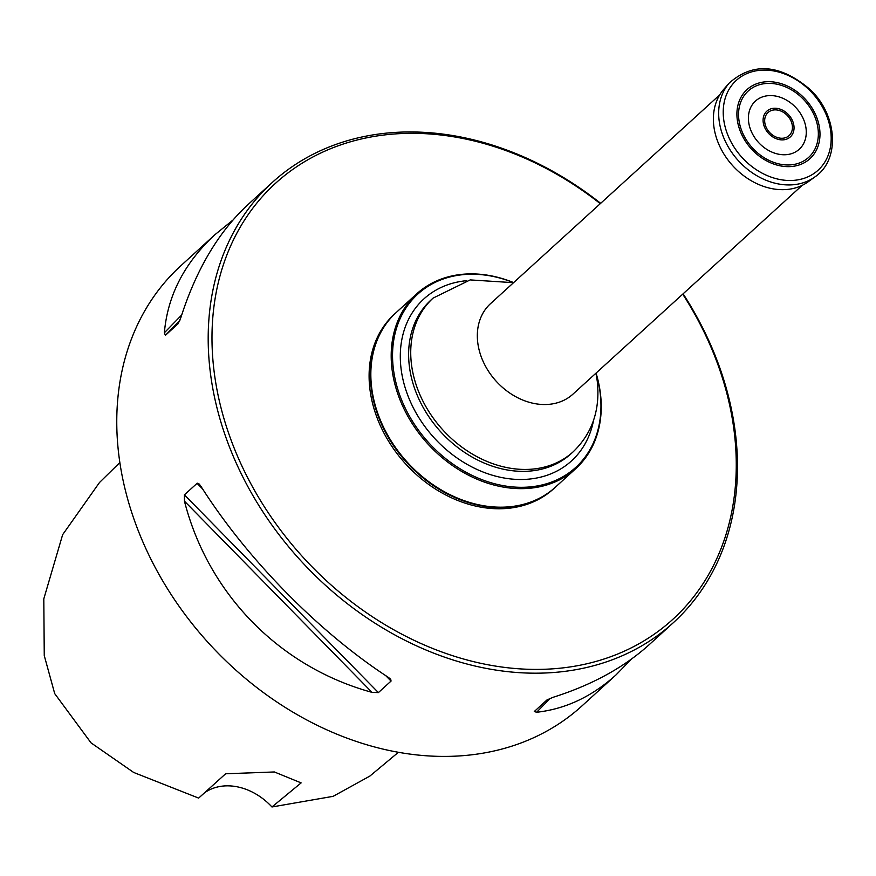 <?xml version="1.0" encoding="UTF-8"?>
<svg xmlns="http://www.w3.org/2000/svg" width="876" height="876" viewBox="0 0 876 876"><rect width="100%" height="100%" fill="white"/><g stroke="black" fill="none" stroke-linecap="round" stroke-linejoin="round"><path stroke-width="1.31" d="M596.063 373.099A118.161 92.725 -132.3 0 1 600.465 393.861A118.161 92.725 -132.3 0 1 575.784 468.616A118.161 92.725 -132.3 0 1 427.652 443.705A118.161 92.725 -132.3 0 1 416.637 293.909A118.161 92.725 -132.3 0 1 513.632 282.598M416.637 293.909L396.28 312.447A118.161 92.725 47.7 0 0 407.296 462.243A118.161 92.725 47.7 0 0 555.417 487.155L575.784 468.616M433.116 298.081A103.981 81.599 47.7 0 0 442.818 429.897A103.981 81.599 47.7 0 0 573.156 451.819L571.064 453.724A103.981 81.599 47.7 0 1 440.716 431.813A103.981 81.599 47.7 0 1 431.025 299.986L433.116 298.081L470.171 279.915L513.544 282.674A117.242 92.013 47.7 0 0 393.302 368.259A117.242 92.013 47.7 0 0 509.372 486.574A117.242 92.013 47.7 0 0 600.202 393.269A117.242 92.013 47.7 0 0 595.987 373.165M396.072 312.644A118.161 92.725 47.7 0 0 395.853 312.841A118.161 92.725 47.7 0 0 406.869 462.637A118.161 92.725 47.7 0 0 554.99 487.549A118.161 92.725 47.7 0 0 555.209 487.352M683.105 293.81A297.763 233.673 -132.3 0 1 735.544 434.332A297.763 233.673 -132.3 0 1 673.337 622.694A297.763 233.673 -132.3 0 1 300.074 559.928A297.763 233.673 -132.3 0 1 272.305 182.438A297.763 233.673 -132.3 0 1 600.662 203.32M682.722 294.161A294.927 231.45 -132.3 0 1 734.34 432.843A294.927 231.45 -132.3 0 1 451.479 655.325A294.927 231.45 -132.3 0 1 223.238 265.132A294.927 231.45 -132.3 0 1 600.29 203.67M232.819 220.172L215.047 234.593L180.916 265.68A297.763 233.673 47.7 0 0 118.709 454.053A297.763 233.673 47.7 0 0 304.509 718.736A297.763 233.673 47.7 0 0 581.949 705.936L616.08 674.848L631.388 659.124M378.399 692.598L391.057 681.068L390.729 679.294L388.429 677.411C318.514 631.892 246.89 558.866 200.856 486.213L199.191 484.023L197.242 483.18L184.409 494.841L184.453 501.16C208.17 594.136 279.794 667.151 372.015 692.358L378.399 692.598L184.409 494.841M272.305 182.438L248.138 204.458C218.682 231.658 196.235 269.447 180.784 317.824L178.124 323.715M178.211 323.627L165.389 335.333L179.854 320.463M215.047 234.593C184.453 262.844 167.557 295.573 164.37 332.77L165.389 335.333M534.283 711.52L536.649 712.265C565.567 709.023 592.045 696.551 616.08 674.848M534.349 711.454L547.007 699.924L553.052 697.318C591.968 684.977 624.008 667.446 649.16 644.714L673.337 622.694M204.393 792.911A56.721 44.512 -132.3 0 1 271.954 806.971L301.125 782.892L274.363 771.964L225.636 773.771L198.644 798.102L133.667 772.457L91.027 742.859L54.706 693.617L44.26 655.598L43.8 598.877L62.645 534.678L99.503 482.501L119.848 462.539M271.954 806.971L333.121 796.339L369.847 776.092L398.416 752.276M395.853 312.841L394.55 314.024A118.161 92.725 47.7 0 0 405.566 463.831A118.161 92.725 47.7 0 0 553.687 488.731L554.99 487.549M780.845 154.559A32.554 25.546 47.7 0 0 800.467 113.497A32.554 25.546 47.7 0 0 750.71 107.474A32.554 25.546 47.7 0 0 780.845 154.559M729.303 82.979L723.85 89.199A62.864 49.33 47.7 0 0 721.178 149.205A62.864 49.33 47.7 0 0 776.016 189.282A62.864 49.33 47.7 0 0 808.187 181.781L814.888 176.93C840.336 159.892 837.576 115.314 810.278 89.626C780.253 64.156 753.261 61.944 729.303 82.979A63.795 50.063 47.7 0 0 726.587 143.872A63.795 50.063 47.7 0 0 782.246 184.54A63.795 50.063 47.7 0 0 814.888 176.93M719.722 94.871L490.505 303.665A61.21 48.038 47.7 0 0 496.21 381.257A61.21 48.038 47.7 0 0 572.937 394.156L802.153 185.373M593.545 420.338A109.588 86.001 -132.3 0 1 494.885 475.942A109.588 86.001 -132.3 0 1 401.011 368.216A109.588 86.001 -132.3 0 1 466.36 280.714M550.259 698.282L536.649 712.265M164.37 332.77L181.682 314.977M372.015 692.358L184.453 501.16M391.057 681.068L385.736 675.637M202.652 489.005L197.067 483.311M780.439 139.788A17.421 13.677 47.7 0 0 790.94 117.811A17.421 13.677 47.7 0 0 764.321 114.592A17.421 13.677 47.7 0 0 780.439 139.788M780.231 138.167A15.615 12.253 47.7 0 0 789.648 118.468A15.615 12.253 47.7 0 0 765.777 115.588A15.615 12.253 47.7 0 0 780.231 138.167M783.735 180.127A60.751 47.676 47.7 0 0 820.352 103.51A60.751 47.676 47.7 0 0 727.518 92.287A60.751 47.676 47.7 0 0 783.735 180.127M783.472 166.352A46.735 36.682 47.7 0 0 811.647 107.398A46.735 36.682 47.7 0 0 740.22 98.769A46.735 36.682 47.7 0 0 783.472 166.352M783.275 164.688A44.895 35.226 47.7 0 0 810.333 108.066A44.895 35.226 47.7 0 0 741.731 99.776A44.895 35.226 47.7 0 0 783.275 164.688M595.976 373.176L597.257 381.17C600.356 409.716 592.318 433.27 573.156 451.819"/></g></svg>
